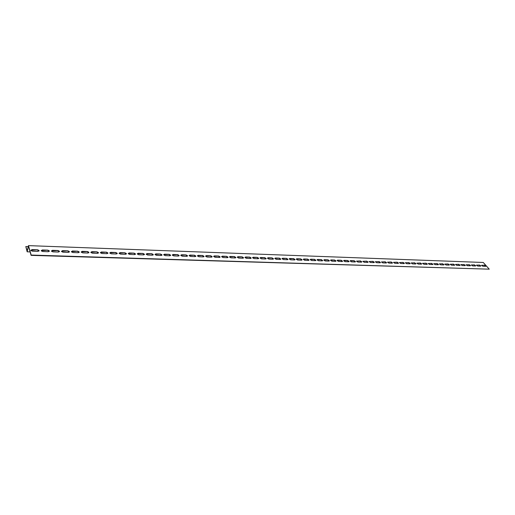 <?xml version="1.0" encoding="UTF-8"?>
<svg xmlns="http://www.w3.org/2000/svg" width="515" height="515" viewBox="0 0 515 515"><rect width="100%" height="100%" fill="white"/><g stroke="black" fill="none" stroke-linecap="round" stroke-linejoin="round"><path stroke-width="0.77" d="M27.231 250.979L25.814 246.55L27.16 251.803L28.454 246.157L31.106 255.369L489.25 269.171L483.257 262.47L28.454 245.623L27.231 250.979M28.222 246.64L25.814 246.55M27.63 249.228L27.791 248.507M30.108 251.899L27.16 251.803M489.25 269.171L31.177 255.067L28.454 245.623M484.609 265.212L485.909 266.133L485.606 266.326L482.825 266.236L481.519 265.309L484.609 265.212L481.519 265.341M479.542 265.032L480.849 265.959L480.534 266.158L477.727 266.062L476.42 265.141L479.542 265.032L476.42 265.167M474.424 264.858L475.731 265.785L475.416 265.985L472.583 265.895L471.27 264.968L474.424 264.858L471.277 264.993M469.262 264.678L470.568 265.605L470.253 265.811L467.388 265.721L466.075 264.794L469.262 264.678L466.075 264.819M464.041 264.498L465.354 265.425L465.032 265.637L462.135 265.54L460.822 264.62L464.041 264.498L460.822 264.639M458.775 264.317L460.088 265.244L459.76 265.463L456.837 265.367L455.518 264.44L458.775 264.317L455.518 264.459M453.451 264.137L454.771 265.058L454.436 265.283L451.481 265.186L450.161 264.266L453.451 264.137L450.161 264.279M448.082 263.95L449.402 264.871L449.054 265.103L446.074 265.006L444.754 264.086L448.082 263.95L444.754 264.098M442.649 263.764L443.975 264.684L443.621 264.922L440.615 264.826L439.289 263.899L442.649 263.764L439.289 263.912M437.164 263.577L438.49 264.498L438.136 264.742L435.091 264.639L433.765 263.719L437.164 263.577L433.765 263.725M431.628 263.384L432.954 264.304L432.594 264.555L429.516 264.453L428.19 263.532L431.628 263.384L428.19 263.538M426.027 263.191L427.36 264.111L426.993 264.369L423.884 264.266L422.551 263.345L426.027 263.191L422.551 263.345M420.375 262.998L421.708 263.918L421.334 264.182L418.199 264.073L416.86 263.159L420.375 262.998L416.86 263.152M414.665 262.798L415.998 263.719L415.618 263.989L412.444 263.88L411.105 262.965L414.665 262.798L411.105 262.959M408.891 262.599L410.23 263.519L409.837 263.796L406.638 263.686L405.292 262.772L408.891 262.599L405.292 262.759M403.058 262.399L404.397 263.313L404.005 263.603L400.767 263.493L399.421 262.579L403.058 262.399L399.421 262.566M397.162 262.193L398.507 263.114L398.101 263.403L394.831 263.294L393.486 262.38L397.162 262.193L393.486 262.36M391.207 261.993L392.552 262.901L392.14 263.204L388.838 263.094L387.486 262.18L391.207 261.993L387.486 262.161M385.188 261.781L386.54 262.695L386.115 263.004L382.774 262.888L381.422 261.981L385.188 261.781L381.422 261.955M379.104 261.575L380.456 262.483L380.025 262.798L376.652 262.689L375.293 261.781L379.104 261.575L375.293 261.749M372.95 261.363L374.308 262.27L373.871 262.592L370.459 262.476L369.101 261.575L372.95 261.363L369.101 261.543M366.738 261.15L368.096 262.051L367.652 262.386L364.202 262.27L362.843 261.369L366.738 261.15L362.837 261.33M360.455 260.931L361.813 261.832L361.363 262.174L357.873 262.058L356.509 261.156L360.455 260.931L356.509 261.118M354.101 260.712L355.466 261.614L355.002 261.961L351.481 261.845L350.11 260.944L350.58 260.59L354.101 260.712L350.11 260.899M347.677 260.493L349.048 261.388L348.578 261.749L345.011 261.626L343.64 260.732L344.117 260.371L347.677 260.493L343.634 260.687M341.188 260.268L342.559 261.163L342.076 261.53L338.471 261.408L337.1 260.519L337.582 260.146L341.188 260.268L337.093 260.461M334.621 260.043L335.992 260.931L335.51 261.311L331.86 261.189L330.488 260.3L330.978 259.914L334.621 260.043L330.482 260.242M327.984 259.811L329.355 260.699L328.86 261.092L325.177 260.963L323.8 260.081L324.302 259.682L327.984 259.811L323.793 260.017M321.27 259.579L322.648 260.468L322.145 260.867L318.418 260.738L317.034 259.856L317.549 259.451L321.27 259.579L317.028 259.792M314.485 259.348L315.862 260.23L315.347 260.635L311.575 260.513L310.197 259.631L310.719 259.219L314.485 259.348L310.185 259.56M307.616 259.109L309 259.991L308.472 260.41L304.661 260.281L303.277 259.406L303.805 258.981L307.616 259.109L303.264 259.328M300.67 258.871L302.06 259.747L301.526 260.178L297.664 260.049L296.28 259.174L296.82 258.736L300.67 258.871L296.267 259.097M293.647 258.627L295.037 259.502L294.49 259.94L290.589 259.811L289.198 258.942L289.752 258.498L293.647 258.627L289.185 258.858M286.546 258.382L287.937 259.251L287.376 259.702L283.43 259.573L282.04 258.71L282.6 258.247L286.546 258.382L282.027 258.614M279.355 258.137L280.752 259L280.186 259.463L276.188 259.328L274.798 258.472L275.37 258.002L279.355 258.137L274.778 258.376M272.087 257.886L273.478 258.742L272.905 259.219L268.862 259.084L267.465 258.234L268.051 257.745L272.087 257.886L267.452 258.131M264.729 257.635L266.126 258.485L265.54 258.974L261.453 258.839L260.049 257.989L260.648 257.494L264.729 257.635L260.03 257.88M257.281 257.378L258.685 258.221L258.086 258.723L253.947 258.588L252.55 257.745L253.155 257.236L257.281 257.378L252.524 257.629M249.749 257.114L251.153 257.957L250.548 258.472L246.357 258.33L244.953 257.494L245.571 256.972L249.749 257.114L244.934 257.378M242.127 256.856L243.537 257.693L242.913 258.215L238.677 258.073L237.267 257.243L237.898 256.708L242.127 256.856L237.248 257.12M234.415 256.586L235.825 257.423L235.188 257.957L230.9 257.815L229.49 256.985L230.134 256.438L234.415 256.586L229.465 256.863M226.606 256.322L228.016 257.146L227.373 257.7L223.027 257.552L221.617 256.728L222.274 256.167L226.606 256.322L221.592 256.599M218.701 256.045L220.117 256.869L219.454 257.436L215.064 257.288L213.648 256.47L214.317 255.897L218.701 256.045L213.622 256.328M210.706 255.768L212.122 256.586L211.446 257.165L206.998 257.017L205.582 256.206L206.264 255.62L210.706 255.768L205.549 256.064M202.607 255.492L204.024 256.303L203.335 256.895L198.835 256.747L197.412 255.936L198.108 255.337L202.607 255.492L197.38 255.788M194.406 255.208L195.829 256.013L195.127 256.618L190.569 256.47L189.147 255.665L189.855 255.054L194.406 255.208L189.114 255.517M186.102 254.925L187.524 255.723L186.816 256.341L182.201 256.187L180.771 255.395L181.492 254.764L186.102 254.925L180.739 255.234M177.701 254.635L179.123 255.427L178.396 256.064L173.722 255.904L172.293 255.118L173.034 254.474L177.701 254.635L172.255 254.957M169.184 254.339L170.613 255.125L169.873 255.775L165.135 255.62L163.706 254.835L164.459 254.178L169.184 254.339L163.667 254.668M160.564 254.043L161.993 254.822L161.24 255.485L156.444 255.331L155.009 254.552L155.781 253.876L160.564 254.043L154.97 254.378M151.835 253.741L153.27 254.513L152.498 255.195L147.638 255.034L146.202 254.268L146.987 253.573L151.835 253.741L146.157 254.088M142.99 253.438L144.425 254.204L143.64 254.899L138.715 254.738L137.28 253.972L138.078 253.271L142.99 253.438L137.235 253.792M134.035 253.129L135.471 253.889L134.666 254.603L129.683 254.436L128.241 253.676L129.059 252.955L134.035 253.129L128.19 253.489M124.958 252.814L126.4 253.567L125.576 254.294L120.529 254.127L119.087 253.38L119.918 252.64L124.958 252.814L119.029 253.187M115.766 252.498L117.208 253.245L116.364 253.992L111.253 253.818L109.804 253.077L110.654 252.324L115.766 252.498L109.746 252.884M106.451 252.176L107.892 252.917L107.036 253.676L101.848 253.502L100.406 252.768L101.268 252.002L106.451 252.176L100.341 252.569M97.007 251.854L98.455 252.588L97.58 253.361L92.327 253.187L90.878 252.459L91.76 251.674L97.007 251.854L90.814 252.253M87.441 251.526L88.889 252.247L87.994 253.039L82.67 252.865L81.222 252.144L82.123 251.339L87.441 251.526L81.151 251.938M77.746 251.191L79.194 251.906L78.286 252.717L72.885 252.537L71.43 251.822L72.358 251.005L77.746 251.191L71.36 251.61M67.916 250.85L69.371 251.565L68.437 252.389L62.965 252.202L61.51 251.5L62.45 250.663L67.916 250.85L61.44 251.281M57.95 250.509L59.412 251.211L58.459 252.054L52.91 251.867L51.449 251.172L52.414 250.316L57.95 250.509L51.378 250.953M47.856 250.161L49.311 250.857L48.339 251.713L42.719 251.526L41.252 250.837L42.236 249.968L47.856 250.161L41.174 250.618M37.614 249.807L39.076 250.496L38.084 251.372L32.381 251.185L30.913 250.496L31.924 249.608L37.614 249.807L30.836 250.277M485.78 266.307L484.48 265.412M480.72 266.133L479.414 265.244M475.603 265.959L474.302 265.064M470.568 265.605L469.133 264.89M465.354 265.425L463.918 264.71M459.966 265.431L458.646 264.53M454.771 265.058L453.329 264.35M449.402 264.871L447.953 264.163M443.846 264.89L442.527 263.976M438.49 264.498L437.042 263.789M432.954 264.304L431.499 263.603M427.36 264.111L425.905 263.41M421.708 263.918L420.253 263.216M415.998 263.719L414.536 263.017M410.23 263.519L408.768 262.824M404.397 263.313L402.936 262.624M398.385 263.352L397.039 262.418M392.552 262.901L391.085 262.212M386.417 262.94L385.065 262.006M380.34 262.734L378.982 261.8M374.193 262.528L372.834 261.588M367.98 262.315L366.616 261.375M361.697 262.103L360.333 261.163M355.35 261.884L353.985 260.944M348.932 261.672L347.561 260.725M342.443 261.446L341.072 260.5M335.883 261.227L334.505 260.275M329.252 260.996L327.868 260.049M322.545 260.77L321.154 259.818M315.759 260.539L314.369 259.586M308.897 260.307L307.507 259.354M301.957 260.069L300.56 259.116M294.934 259.83L293.537 258.871M287.84 259.586L286.437 258.633M280.656 259.341L279.246 258.382M273.388 259.09L271.978 258.137M266.036 258.839L264.62 257.886M258.594 258.588L257.178 257.629M251.069 258.324L249.646 257.371M243.453 258.067L242.024 257.107M235.741 257.803L234.312 256.843M227.939 257.532L226.503 256.579M220.04 257.262L218.605 256.309M212.045 256.985L210.603 256.032M203.953 256.708L202.504 255.755M195.758 256.431L194.309 255.472M187.466 256.142L186.005 255.189M179.066 255.852L177.604 254.899M170.562 255.562L169.094 254.61M161.942 255.266L160.474 254.313M153.219 254.964L151.745 254.017M144.38 254.661L142.9 253.715M135.432 254.352L133.945 253.406M126.362 254.037L124.868 253.097M117.175 253.721L115.675 252.781M107.867 253.399L106.367 252.459M98.429 253.071L96.923 252.138M88.87 252.743L87.357 251.809M79.181 252.408L77.668 251.481M69.364 252.067L67.838 251.14M59.405 251.719L57.88 250.799M49.318 251.372L47.779 250.457M39.082 251.017L37.544 250.103"/></g></svg>
